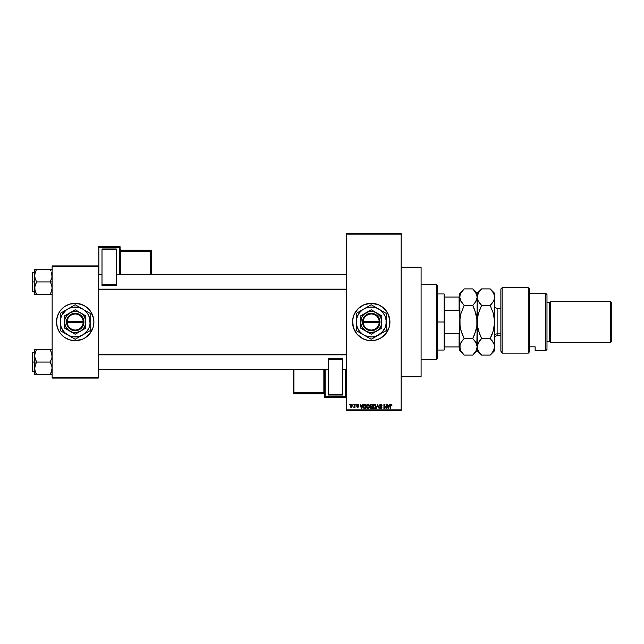 <?xml version="1.0" encoding="UTF-8"?>
<svg xmlns="http://www.w3.org/2000/svg" width="644" height="644" viewBox="0 0 644 644"><rect width="100%" height="100%" fill="white"/><g stroke="black" fill="none" stroke-linecap="round" stroke-linejoin="round"><path stroke-width="0.97" d="M362.443 338.502A18.7 18.7 0 0 0 371.234 340.7A18.7 18.7 0 0 1 352.542 322A18.7 18.7 0 0 1 371.234 303.3A18.7 18.7 0 0 0 362.443 305.498M362.403 305.522A18.7 18.7 0 0 0 356.8 310.118M356.768 310.158A18.7 18.7 0 0 0 352.63 320.165L353.959 314.844L358.016 308.782L364.077 304.725L371.234 303.3L378.39 304.725L383.099 307.55L387.72 313.185L389.845 320.165L389.129 327.426L385.692 333.858L380.049 338.486L374.88 340.338L367.587 340.338L362.419 338.486L356.784 333.858L353.347 327.426A18.7 18.7 0 0 0 356.768 333.842M352.63 320.173A18.7 18.7 0 0 0 352.63 323.827M352.63 323.835A18.7 18.7 0 0 0 353.339 327.426L352.63 320.165M356.8 333.882A18.7 18.7 0 0 0 362.403 338.478M358.169 404.327L358.66 405.229L357.726 404.665L357.13 405.229L358.434 406.058L358.547 406.944L357.187 407.362L356.784 406.589L357.782 407.04L358.193 406.581L356.961 405.913L356.784 404.843L358.04 404.263M401.148 376.845L421.096 376.845L421.096 267.155L401.148 267.155L421.096 267.155L421.096 376.845L401.148 376.845M71.556 303.662A18.7 18.7 0 0 0 69.785 304.105L77.039 303.396L84.018 305.514L88.421 308.782L90.748 311.616L93.541 318.353L93.903 322L93.098 327.426L89.653 333.858L85.588 337.545L82.36 339.275L75.203 340.7A18.7 18.7 0 0 1 56.503 322A18.7 18.7 0 0 1 75.203 303.3A18.7 18.7 0 0 1 93.903 322A18.7 18.7 0 0 1 75.203 340.7L69.777 339.895A18.7 18.7 0 0 0 71.556 340.338M69.761 304.113A18.7 18.7 0 0 0 61.993 308.766M61.969 308.79A18.7 18.7 0 0 0 61.969 335.21L59.659 332.385L57.308 327.426L56.503 322L57.308 316.574L59.659 311.616L61.985 308.782L64.819 306.455L69.777 304.105M61.993 335.234A18.7 18.7 0 0 0 69.761 339.887M346.303 234.126L346.303 409.874L401.148 409.874L401.148 234.126L346.303 234.126L346.303 233.498L401.148 233.498L401.148 234.126L401.148 233.498L346.303 233.498L346.303 410.502L401.148 410.502L401.148 234.126L346.303 234.126M352.993 404.891L353.387 404.263L352.993 404.891M353.725 407.322L354.578 406.936L353.725 407.322L354.506 406.557L354.973 404.263L354.973 407.435L354.578 406.936L353.725 407.322L354.578 405.913L353.725 407.322L354.578 406.936L354.973 407.435L354.973 404.263L354.578 407.435M355.713 404.891L356.108 404.263L355.713 404.891M362.604 404.263L362.258 405.567L363.023 404.263L361.815 408.626L360.133 404.263L360.89 405.567L362.258 405.567L360.89 405.567L360.133 404.263L361.397 408.626L363.023 404.263L362.604 404.263L363.023 404.263L361.815 408.626L360.543 404.263M366.967 404.738L368.513 404.311L369.447 405.615L369.229 407.885L367.909 408.682L366.629 407.507L366.678 405.237L368.006 404.207L366.871 404.875L366.476 406.445L368.006 408.682L369.535 406.388L369.141 404.891L369.535 406.388L369.141 404.891L368.006 404.207L369.141 404.891M373.488 404.738L375.025 404.311L376.032 406.002L375.524 408.199L373.81 408.465L372.989 406.445L373.721 404.488L374.518 404.207L373.383 404.875L372.989 406.445L374.518 408.682L376.048 406.388L375.661 404.891L376.048 406.581M391.149 404.215L391.914 405.567L391.246 404.77L390.634 404.979L390.159 408.626L390.296 404.714L391.053 404.207L390.159 405.664L390.159 408.626L390.61 405.052L391.037 404.722L391.914 405.567L391.802 404.762M389.346 404.263L389 405.567L389.765 404.263L388.557 408.626L386.875 404.263L387.632 405.567L389 405.567L387.632 405.567L386.875 404.263L388.139 408.626L389.765 404.263L389.346 404.263L389.765 404.263L388.557 408.626L387.286 404.263M386.022 404.263L386.416 408.626L384.323 405.132L383.929 408.626L383.929 404.263L386.022 407.757L383.929 404.263L383.929 408.626L384.323 405.132L386.416 408.626L386.416 404.263L386.416 408.626L385.998 408.626M379.622 407.378L380.805 408.175L381.546 407.475L379.509 405.47L380.032 404.4L381.023 404.231L382.053 405.68L380.805 404.722L379.92 405.639L381.659 406.686L381.876 407.95L380.693 408.682L379.694 407.869L380.016 407.322L381.087 408.135L381.538 407.354L379.847 406.34L379.509 405.47L380.105 406.509L381.425 407.032L380.805 408.175L379.622 407.378L380.813 408.682L381.94 407.491L379.904 405.462L380.709 404.722L382.053 405.68L380.878 404.215M377.609 405.462L376.313 408.626L377.561 404.263L379.123 408.626L377.778 404.778L376.313 408.626L377.778 404.778L379.123 408.626L377.778 404.778M370.477 406.654L370.099 407.531L370.284 404.601L372.425 404.263L372.425 408.626L370.397 408.336L369.986 405.543L370.533 406.614L370.099 407.531L371.194 408.626L372.425 408.626L372.425 404.263L371.194 404.263L372.425 404.263L372.425 408.626L371.194 408.626M364.746 404.263L363.248 406.469L363.868 404.545L365.913 404.263L365.913 408.626L364.102 408.521L363.353 407.427L363.248 406.469L364.174 408.546L365.913 408.626L365.913 404.263L364.746 404.263L365.913 404.263L365.913 408.626M350.247 406.356L351.044 404.247L351.954 404.448L352.413 405.575L351.592 407.459L350.602 407.161L350.223 406.155L351.318 407.499L352.421 405.849L351.318 404.207L350.215 406.018M349.249 404.891L349.652 404.263L349.249 404.891M52.14 265.908L98.258 265.908L98.258 266.536L52.14 266.536L52.14 377.464L98.258 377.464L98.258 265.908L52.14 265.908L52.14 266.536L52.14 265.908M68.047 339.275L69.777 339.895L64.819 337.545L61.985 335.218M52.14 378.092L98.258 378.092L98.258 266.536L52.14 266.536L52.14 378.092L52.14 377.464L98.258 377.464L98.258 378.092L52.14 378.092M78.85 340.338A18.7 18.7 0 0 0 80.621 339.895M80.645 339.887A18.7 18.7 0 0 0 88.405 335.234M88.437 335.21A18.7 18.7 0 0 0 92.47 329.164M91.69 330.815L92.478 329.156A18.7 18.7 0 0 0 92.478 314.852L93.098 316.574M92.47 314.836A18.7 18.7 0 0 0 88.437 308.79M88.405 308.766A18.7 18.7 0 0 0 80.645 304.113M82.36 304.725L80.629 304.105A18.7 18.7 0 0 0 78.85 303.662M87.061 336.45L87.479 336.104M93.807 323.835L93.903 322M63.345 307.55L62.927 307.896M58.717 313.185L57.928 314.844M56.6 320.165L56.503 322M57.308 327.426L57.928 329.156M346.303 410.502L346.303 409.874L401.148 409.874L401.148 410.502L346.303 410.502M385.667 310.118A18.7 18.7 0 0 0 371.234 303.3A18.7 18.7 0 0 1 389.934 322A18.7 18.7 0 0 1 371.234 340.7A18.7 18.7 0 0 0 385.667 333.882L384.452 335.218M385.708 333.842A18.7 18.7 0 0 0 389.837 323.843M389.845 323.819A18.7 18.7 0 0 0 389.845 320.181M389.837 320.157A18.7 18.7 0 0 0 385.708 310.158M378.39 339.275L378.913 339.05M358.016 308.782L356.784 310.142M354.747 313.185L353.959 314.844M391.053 404.207L391.681 404.521L391.053 404.207L391.681 404.521L391.914 405.567L391.512 405.487M391.681 404.521L391.914 405.567M391.52 405.623L391.037 404.722L391.52 405.623L391.037 404.722L391.52 405.623L391.037 404.722L390.554 405.631M391.109 404.722L390.61 405.052L391.109 404.722M390.554 408.626L390.159 405.664M390.417 404.504L390.932 404.215M388.501 407.346L388.871 406.082L388.316 408.175L387.769 406.082L388.871 406.082L387.769 406.082L388.091 407.274M384.323 408.626L383.929 404.263L384.355 404.263M382.053 405.68L381.594 405.358M381.659 405.736L380.628 404.722M380.902 404.738L379.992 405.825M380.709 404.722L379.904 405.462L380.998 406.324M379.992 405.092L381.94 407.604M380.572 408.666L380.113 408.481M380.322 408.03L380.032 407.483M380.805 408.175L381.425 407.032L380.105 406.509L379.509 405.47L380.741 404.207M381.272 408.046L381.538 407.62M381.538 407.58L380.041 406.477M381.546 407.475L381.425 407.032M377.561 404.263L376.313 408.626L377.561 404.263M375.557 404.754L374.518 404.207L375.661 404.891L376.048 406.388M375.331 408.393L374.711 408.674M373.311 407.902L373.029 407.008M373.013 406.034L373.085 405.575M374.438 408.167L375.074 407.998M373.81 407.853L374.357 408.159M373.584 407.515L374.518 408.175L375.653 406.38L374.518 408.175L373.552 407.443L373.391 406.453L373.552 407.443L373.391 406.453L374.526 404.722L373.609 405.334L373.391 406.453L373.52 405.535M374.454 404.722L375.653 406.38L375.162 404.971M375.533 405.543L375.259 405.068M371.194 404.263L369.986 405.543M370.405 405.326L371.242 406.308L370.389 405.543L370.775 404.834L370.614 406.147L372.031 406.308L371.081 406.3M370.88 404.802L372.031 404.778L370.727 404.851L370.389 405.543M371.282 406.815L370.501 407.459L372.031 408.119L372.031 406.815L370.863 406.855L370.501 407.459L370.863 406.855L372.031 406.815L372.031 408.119L370.501 407.459L371.161 408.111M370.574 407.089L371.338 408.119M372.031 404.778L372.031 406.308L372.031 404.778M368.722 408.465L368.199 408.674M366.798 407.902L366.517 407.008M366.492 406.034L366.573 405.575M367.289 407.853L367.837 408.159M367.072 407.515L367.998 408.175L369.141 406.38L367.998 408.175L366.871 406.453L367.04 407.443L366.871 406.453L368.006 404.722L367.096 405.334L366.871 406.453L367.008 405.535M368.674 407.902L369.141 406.38L368.642 404.971M368.151 408.167L368.561 407.998M367.933 404.722L369.125 406.106M369.012 405.543L368.738 405.068M363.908 408.401L363.353 407.435M363.248 406.469L363.313 407.25M363.796 404.609L364.496 404.279M363.691 407.089L364.246 408.03L365.51 408.119L365.51 404.778L363.804 405.414L365.51 404.778L365.51 408.119L364.246 408.03L363.747 405.591M363.949 405.124L363.651 406.694M364.641 404.778L364.174 404.907M363.924 407.741L364.81 408.119M363.804 405.414L364.802 404.778L363.651 406.203M361.759 407.346L362.129 406.082L361.759 407.346M361.574 408.175L361.026 406.082L361.614 407.966M361.026 406.082L362.129 406.082L361.026 406.082M358.66 405.229L357.686 404.207L358.66 405.229M357.557 404.665L358.257 405.285L357.662 404.665L358.257 405.285L357.662 404.665L358.257 405.285L357.662 404.665L357.13 405.157L357.662 404.665L357.13 405.157L357.798 405.68M357.662 404.665L357.227 405.446L358.603 406.589L357.621 405.615M357.798 407.491L358.595 406.678M357.71 407.499L356.808 406.71M357.187 406.533L357.694 407.04L357.187 406.533L357.694 407.04L357.187 406.533L357.694 407.04L358.201 406.654L357.694 407.04L358.201 406.654L357.621 406.211L358.08 406.396M357.694 407.04L358.201 406.654M357.621 406.211L356.728 405.237L357.621 406.211L356.728 405.237L357.686 404.207M353.838 406.871L354.506 406.557L354.578 404.263M352.212 404.778L352.381 405.293M350.256 405.326L350.473 404.706M350.964 404.794L350.867 406.815M352.002 406.235L351.334 407.04L352.027 405.857L351.407 404.673L350.61 405.857L351.334 407.04L352.027 405.857L351.31 404.665L352.027 405.857L351.31 404.665L350.618 406.05M350.835 406.775L351.334 407.04L350.618 405.664M388.356 407.966L388.445 407.555M375.186 407.902L375.645 406.106M361.348 407.274L361.469 407.724M436.672 284.608L437.3 285.228L437.3 358.772L436.672 359.392L421.096 359.392L436.672 359.392L436.672 284.608L421.096 284.608L436.672 284.608L436.672 359.392L437.3 358.772L437.3 285.228L436.672 284.608M34.84 357.452L34.696 362.073L36.636 362.073L35.243 359.046L34.696 355.802L35.235 352.582L36.636 349.531L50.2 349.531L52.003 354.152L52.003 357.428L50.2 362.073L36.636 362.073L34.84 357.452M32.2 370.872L32.57 352.727L32.57 362.073L34.696 362.073L34.696 368.344L35.235 365.124L36.636 362.073L50.2 362.073L52.003 366.694L52.003 369.97L50.2 374.615L36.636 374.615L35.243 371.588L34.696 368.344L34.696 374.615L52.003 374.615M34.696 352.727L32.57 352.727L32.2 371.049M34.768 369.551L34.832 369.97M35.018 370.831L35.235 371.564M35.235 374.615L36.636 374.615L35.798 373.013L36.636 374.615L35.855 374.615L36.636 374.615L35.243 371.588L34.696 368.344L34.696 374.615M51.037 373.013L50.2 374.615L50.981 374.615L50.2 374.615L51.6 371.588L52.14 368.344L51.6 365.108L50.2 362.073L52.003 357.428L51.818 353.323M50.562 350.175L50.2 349.531L52.14 349.531L50.2 349.531L52.067 354.594M51.037 351.141L50.2 349.531L36.636 349.531L35.235 352.574L36.636 349.531L34.696 349.531L35.235 349.531L34.696 349.531L34.696 362.073L32.57 362.073L32.57 371.419L32.57 352.727M34.84 354.152L35.243 352.558L34.696 355.802L34.696 349.531L36.636 349.531L35.042 353.226M32.2 362.073L32.2 371.049L32.2 362.073M35.855 363.57L36.636 362.073L34.696 362.073L34.696 368.344L35.855 363.57M35.895 350.932L36.636 349.531L35.855 349.531M51.6 349.531L52.003 349.531M51.794 353.226L51.6 352.582L51.794 353.226M346.303 354.836L98.258 354.836L346.303 354.836M98.258 289.164L346.303 289.164L98.258 289.164M444.779 297.069L444.779 310.577L444.779 297.069L459.108 297.069L444.779 297.069M444.779 322L444.779 310.577L444.779 333.423L444.779 322L444.151 322L444.779 322M437.3 293.954L444.151 293.954L444.151 322L444.151 293.954L444.779 294.582M437.3 322L444.151 322L437.3 322M444.779 346.931L444.779 333.423L444.779 346.931L459.736 346.931L459.108 346.931L459.108 333.423L444.779 333.423L459.108 333.423L459.108 346.931L444.779 346.931M437.3 350.046L444.151 350.046L444.151 322L444.151 350.046L444.779 349.418M459.736 297.069L459.108 297.069L459.108 310.577L459.736 312.163L459.108 310.577L459.108 297.069L459.736 297.069M444.779 310.577L459.108 310.577L444.779 310.577M459.736 331.837L459.108 333.423L459.736 331.837M52.003 286.548L52.003 289.832L50.2 294.469L52.003 289.848L51.6 291.442L52.14 288.198L51.6 284.954L52.003 286.548M51.818 273.169L52.003 277.274L50.2 281.927L52.14 281.927L50.2 281.927L51.6 284.954L50.2 281.927L36.636 281.927L35.243 278.892L34.696 275.656L35.235 272.42L36.636 269.385L35.855 270.874L36.636 269.385L34.696 269.385L35.235 269.385L34.696 269.385L34.696 281.927L32.57 281.927L32.57 291.273L32.2 272.951L32.2 290.903M34.768 289.406L34.832 289.824M35.018 290.677L34.832 286.572L36.636 281.927L50.2 281.927L52.003 277.274L51.6 272.412L52.067 274.449M36.273 293.825L36.636 294.469L50.2 294.469L36.636 294.469L35.243 291.442L34.696 288.198L34.696 294.469L36.636 294.469L34.84 289.848M51.037 270.995L50.2 269.385L36.636 269.385L50.2 269.385L50.981 270.874L50.2 269.385L50.981 269.385L50.2 269.385L50.989 270.882M52.003 269.385L51.6 269.385M52.14 294.469L50.981 294.469L52.14 294.469M50.981 294.469L52.003 294.469L50.2 294.469L50.94 293.068M32.2 290.726L32.2 281.927L34.696 281.927L34.696 288.198L35.235 284.978L36.636 281.927L35.243 278.892L34.696 275.656L34.696 294.469M32.57 281.927L32.57 272.581L32.57 281.927M32.2 281.927L32.2 272.951L32.2 281.927M35.855 269.385L34.832 269.385L36.636 269.385L35.855 270.874L36.636 269.385L34.696 269.385L34.696 275.656L35.235 272.428M35.798 270.987L34.84 274.006M35.235 294.469L36.636 294.469L35.855 294.469L36.636 294.469L35.798 292.859M34.84 369.994L35.235 371.572M51.6 371.572L52.067 369.551M34.768 354.594L34.832 354.176M50.981 374.615L51.6 374.615M51.794 370.92L51.6 371.564M52.067 289.406L51.794 290.774M35.042 273.08L35.235 272.436M34.768 274.449L34.832 274.03M34.832 269.385L35.235 269.385M502.111 353.137L500.863 351.125L502.111 353.137L528.289 353.137L528.289 287.723L528.289 353.137L529.537 351.761L529.537 288.971L529.537 351.761L528.289 353.137L502.111 353.137L502.111 287.723L502.111 353.137L500.863 351.125L502.111 353.137M500.863 288.971L502.111 287.723L500.863 288.971L500.863 351.125L500.863 288.971M545.742 350.666L546.981 349.418L546.981 294.582L545.742 293.334L545.742 350.666L545.742 293.334L529.537 293.334L545.742 293.334L546.981 294.582L546.981 349.418L545.742 350.666L535.14 350.666L545.742 350.666M550.725 301.432L549.477 302.68L549.477 341.32L550.725 342.568L550.725 301.432L550.725 342.568L610.552 342.568L611.8 341.32L611.8 302.68L610.552 301.432L610.552 342.568L610.552 301.432L550.725 301.432L610.552 301.432L611.8 302.68L611.8 341.32L610.552 342.568L550.725 342.568L549.477 341.32L549.477 302.68L546.981 302.68L549.477 302.68L550.725 301.432M546.981 341.32L549.477 341.32L546.981 341.32M535.14 346.826L535.14 350.666L535.14 346.826L529.537 346.826L535.14 346.826M500.863 308.291L497.128 308.291L497.128 333.874A2.496 2.157 0 0 0 494.632 336.031A2.496 2.157 180 0 1 497.128 333.874L497.128 335.709C495.614 335.862 494.785 336.691 494.632 338.205M497.128 310.126L497.128 333.874L500.863 333.874L497.128 333.874L497.128 335.709L500.863 335.709M459.848 295.902L459.816 324.165L460.049 317.717L460.967 313.499L464.171 305.449L472.744 305.449L475.932 313.451L476.858 317.653L476.866 326.283L475.948 330.501L472.744 338.551L464.171 338.551L460.983 330.549L460.058 326.347L459.736 293.334L459.816 298.261L460.049 295.033L460.967 292.923L464.171 288.898L472.744 288.898L475.932 292.899L477.18 297.174L475.948 301.424L472.744 305.449L464.171 305.449L460.983 301.448L459.736 297.174L460.975 301.432L460.058 299.339M476.858 349L475.94 351.093L472.744 355.102L464.171 355.102L460.967 351.085L460.058 348.984L460.058 344.661L460.975 342.568L464.171 338.551L472.744 338.551L475.948 342.576L477.18 346.826L475.94 351.093L472.744 355.102L464.171 355.102L460.967 351.085L459.736 346.826L459.736 350.666L459.816 345.739M477.26 347.905L477.18 322L476.866 344.677M476.246 343.123L474.531 340.523L476.866 344.685M462.714 340.121L460.412 343.679M460.436 300.362L464.171 305.449L460.967 313.499L459.816 319.851L459.736 346.826L459.897 325.027M460.5 328.69L459.816 324.182M462.255 334.284L460.524 328.77M472.76 338.567L474.837 333.825M475.683 301.867L477.18 297.174L477.027 318.965M474.66 309.716L477.099 319.818M462.384 309.394L462.078 310.175M474.652 309.684L472.744 305.449L475.948 301.424L477.099 298.244L477.18 293.334L477.18 297.174L478.259 293.205M476.544 300.217L476.866 299.323M479.828 353.129L481.615 355.102L478.42 351.085L477.502 348.984L477.268 345.739L478.428 342.568L481.615 338.551L478.436 330.549L477.268 324.182L477.18 297.174L478.42 292.923L481.615 288.898L477.18 293.334L472.744 288.898L474.548 290.879L472.744 288.898L464.171 288.898L460.871 293.092M477.099 324.182L477.051 324.721M472.744 338.551L474.531 334.606L472.744 338.551L475.449 341.763M477.268 347.913L478.42 351.085L481.615 355.102L490.197 355.102L491.984 353.129L490.197 355.102L481.615 355.102L477.18 350.666L473.139 354.707M477.856 343.695L477.099 347.921M479.716 334.317L477.51 326.347L477.18 322L476.866 326.283L474.539 334.598M477.099 296.079L477.18 297.174M474.531 290.871L476.858 295M459.816 319.818L459.864 319.279M462.271 334.317L464.171 338.551L462.384 340.523M459.816 296.095L460.967 292.923M478.42 292.923L481.221 289.301M477.268 324.165L477.26 319.851L478.42 313.499L481.615 305.449L477.888 300.378M477.268 345.739L479.836 340.523L478.428 342.56L481.615 338.551L490.197 338.551L493.401 342.576L494.31 344.677L494.632 350.666L494.632 322L494.318 344.685M480.464 339.774L479.836 340.523M477.341 325.027L477.502 326.307M477.268 319.818L477.309 319.279M477.969 315.246L477.502 317.693M477.51 326.315L477.502 317.717L478.42 313.499L481.615 305.449L479.836 303.477L481.615 305.449L479.53 310.175M494.632 293.334L494.632 322L494.632 293.334L490.197 288.898L493.385 292.899L494.552 296.079L494.552 298.244L493.401 301.424L494.552 298.252L493.401 301.424L490.197 305.449L493.385 313.451L494.552 319.818M490.945 304.676L491.976 303.485L490.197 305.449L493.385 313.451L494.632 322L493.401 330.501L490.197 338.551L491.984 334.606L490.197 338.551L493.401 342.576L491.984 340.531L494.31 344.677M490.213 338.567L493.401 330.501L494.318 326.283L494.471 318.965M491.984 290.871L493.36 292.859M494.552 296.079L494.632 297.174M494.552 347.921L494.334 348.911M494.632 346.826L493.393 351.093L490.197 355.102L494.632 350.666M493.723 343.18L493.401 342.576M494.552 324.182L494.503 324.721M491.984 334.606L492.29 333.825M494.31 348.992L491.984 353.129M477.51 299.347L478.436 301.448L481.615 305.449L490.197 305.449L481.615 305.449L479.836 309.394M490.197 338.551L481.615 338.551L479.708 334.284M481.615 288.898L490.197 288.898L481.615 288.898M493.393 292.907L494.302 295M494.31 299.323L493.401 301.424L490.197 305.449M477.953 315.31L477.51 317.685M120.074 274.449L120.074 246.861A0.62 0.62 180 0 0 119.454 246.233L119.454 247.159L98.886 247.159L98.886 246.233L119.454 246.233L120.074 246.861L120.074 247.787L98.886 247.803L98.886 274.449L98.886 247.803L119.454 247.803L119.454 274.449L119.454 247.803L120.074 247.787L119.454 247.159A0.62 0.62 0 0 1 120.074 247.787L120.074 274.449M116.339 248.954L102.002 248.954L102.002 249.461L116.339 249.461L116.339 284.342L116.339 249.461L102.002 249.461L102.002 284.342L102.002 248.954L116.339 248.954M116.339 285.542L116.339 284.342L102.002 284.342L102.002 285.542L116.339 285.55L116.339 284.342L102.002 284.342L102.002 285.55L116.339 285.55M98.258 246.861L98.258 247.787A0.62 0.62 0 0 1 98.886 247.159L98.886 246.233L119.454 246.233L119.454 247.803L119.454 247.159L98.886 247.159L98.886 247.803L98.886 247.159L98.258 247.787L98.886 247.803L98.258 247.787L98.258 246.861A0.62 0.62 0 0 1 98.886 246.233L98.886 246.233A0.62 0.62 180 0 0 98.258 246.861L98.886 246.233L119.454 246.233L120.074 246.861M150.615 250.741L120.702 250.741L120.702 250.13L150.615 250.13L150.615 250.741A0.62 0.62 0 0 1 151.235 251.369L151.235 274.449L151.235 250.749L151.235 251.369L150.615 251.393L150.615 274.449L150.615 251.393L151.235 251.369L150.615 250.741L150.615 251.393L150.615 250.741L120.702 250.741L120.702 251.393L150.615 251.393L120.702 251.393L120.702 274.449L120.702 251.393L120.074 251.41L120.702 251.393L120.702 250.741A0.62 0.62 0 0 1 120.074 250.122A0.62 0.62 180 0 0 120.702 250.741L120.702 250.13L150.615 250.13L150.615 250.741M151.235 250.749A0.62 0.62 180 0 0 150.615 250.13L151.235 250.749L150.615 250.13L150.615 250.725L150.615 250.13L120.702 250.13A0.62 0.62 0 0 1 120.074 249.51A0.62 0.62 180 0 0 120.702 250.13L120.074 249.502M119.454 246.837L119.454 246.233L119.454 246.837M324.496 369.551L324.496 397.139A0.62 0.62 -0 0 0 325.115 397.767L325.115 396.841L345.683 396.841L345.683 397.767L325.115 397.767L324.496 397.139L324.496 396.213L345.683 396.197L345.683 369.551L345.683 396.197L325.115 396.197L325.115 369.551L325.115 396.197L324.496 396.213L325.115 396.841A0.62 0.62 180 0 1 324.496 396.213L324.496 369.551M328.231 395.046L342.568 395.046L342.568 394.539L328.231 394.539L328.231 359.658L328.231 394.539L342.568 394.539L342.568 359.658L342.568 395.046L328.231 395.046M328.231 358.458L328.231 359.658L342.568 359.658L342.568 358.458L328.231 358.45L328.231 359.658L342.568 359.658L342.568 358.45L328.231 358.45M293.954 393.259L323.868 393.259L323.868 393.87L293.954 393.87L293.954 393.259A0.62 0.62 180 0 1 293.334 392.631L293.334 369.551L293.334 393.251L293.334 392.631L293.954 392.607L293.954 369.551L293.954 392.607L293.334 392.631L293.954 393.259L293.954 392.607L293.954 393.259L323.868 393.259L323.868 392.607L293.954 392.607L323.868 392.607L323.868 369.551L323.868 392.607L324.496 392.59L323.868 392.607L323.868 393.259A0.62 0.62 180 0 1 324.496 393.878A0.62 0.62 -0 0 0 323.868 393.259L323.868 393.87L293.954 393.87L293.954 393.259M293.334 393.251A0.62 0.62 -0 0 0 293.954 393.87L293.334 393.251L293.954 393.87L293.954 393.275L293.954 393.87L323.868 393.87A0.62 0.62 180 0 1 324.496 394.498A0.62 0.62 -0 0 0 323.868 393.87L324.496 394.498M346.303 397.139L345.683 397.767A0.62 0.62 -0 0 0 346.303 397.139A0.62 0.62 180 0 1 345.683 397.767L325.115 397.767L325.115 396.197L325.115 396.841L345.683 396.841L345.683 397.767L325.115 397.767L324.496 397.139M346.303 396.213A0.62 0.62 180 0 1 345.683 396.841L345.683 396.197L345.683 396.841L346.303 396.213L345.683 396.197L346.303 396.213M379.316 322.62L363.16 322.62L363.941 325.526L365.728 327.949L368.279 329.543L371.234 330.098L374.188 329.543L376.74 327.949L378.527 325.526L379.316 322.62A8.098 8.098 0 0 1 371.234 330.098A8.098 8.098 0 0 1 363.16 322.62L362.532 322.62A8.726 8.726 0 0 0 371.234 330.726A8.726 8.726 0 0 0 379.936 322.62L379.316 322.62L379.936 322.62L379.67 324.23L378.269 327.168L374.43 330.122L369.608 330.573L365.293 328.384L362.797 324.23L362.508 321.38L363.361 318.233L366.581 314.618L371.234 313.274L374.43 313.878L377.183 315.616L379.107 318.233L379.96 322.62L363.16 322.62M376.531 312.823L371.234 309.764L381.828 315.882L371.234 309.764L360.64 315.882L371.234 309.764L360.64 315.882L360.64 328.118L360.64 315.882L360.64 328.118L371.234 334.236L360.64 328.118L371.234 334.236L381.828 328.118L371.234 334.236L381.828 328.118L381.828 315.882L381.828 322A10.594 10.594 0 0 1 365.937 331.177A10.594 10.594 0 0 1 365.937 312.823A10.594 10.594 0 0 1 381.828 322L381.828 315.882L373.979 311.768L368.489 311.768L363.739 314.505L361.445 317.943L360.729 323.385L362.057 327.297L365.937 331.177L369.849 332.505L375.291 331.789L378.728 329.495L381.023 326.057L381.739 320.615L380.411 316.703L376.531 312.823M360.696 333.181L371.234 339.275L381.812 332.578L385.056 327.724L386.062 323.956L386.062 320.044L385.056 316.276L383.099 312.895L380.338 310.134L376.957 308.178L373.19 307.172L369.286 307.172L365.51 308.178L362.129 310.134L359.368 312.895L357.42 316.276L356.406 320.044L356.406 323.956L357.42 327.724L359.368 331.105L362.129 333.866L365.51 335.822L371.234 336.957L375.106 336.45L378.712 334.952L371.234 339.275L367.619 337.182L371.234 339.275L386.191 330.638L378.712 334.952L386.191 330.638L386.191 313.362L378.712 309.048L386.191 313.362L386.191 322A14.957 14.957 0 0 1 363.755 334.952L359.899 332.723M378.712 309.048L371.234 304.725L376.78 307.929L371.234 304.725L356.277 313.362L363.755 309.048L356.277 313.362L356.277 330.638L356.277 322L356.277 330.638L363.755 334.952A14.957 14.957 0 0 1 363.755 309.048A14.957 14.957 0 0 1 378.712 309.048L376.748 307.913L378.712 309.048A14.957 14.957 0 0 1 386.191 322L386.191 313.362L380.668 310.175M367.619 337.182L370.123 338.631M386.191 326.444L386.191 328.577M386.191 324.262L386.191 325.574M380.676 333.817L381.779 333.181M385.08 331.274L382.576 332.723M375.653 336.723L374.856 337.182M376.772 336.071L378.712 334.952M365.72 336.088L366.822 336.723M361.823 333.834L363.755 334.952M356.277 324.246L356.277 322M356.277 326.444L356.277 325.59M356.277 329.358L356.277 328.585M361.791 310.183L360.696 310.819M357.388 312.726L359.899 311.269M356.277 317.556L356.277 315.423M356.277 319.738L356.277 318.426M374.856 306.818L371.234 304.725M375.653 307.277L376.748 307.913M367.595 306.826L366.822 307.277M365.695 307.929L363.755 309.048M386.191 319.746L386.191 322M386.191 317.556L386.191 318.41M386.191 314.642L386.191 315.415M381.779 310.819L382.568 311.269M359.376 312.887L358.281 314.522M383.099 331.113L384.186 329.478M363.16 321.38L379.316 321.38L378.527 318.474L376.74 316.051L374.188 314.457L371.234 313.902L368.279 314.457L365.728 316.051L363.941 318.474L363.16 321.38A8.098 8.098 0 0 1 371.234 313.902A8.098 8.098 0 0 1 379.316 321.38L379.936 321.38A8.726 8.726 0 0 0 371.234 313.274A8.726 8.726 0 0 0 362.532 321.38L379.316 321.38M379.96 322.62L379.96 321.38L379.936 322.62M362.532 322.62L362.508 321.38L362.508 322.62M83.277 322.62L67.121 322.62L67.91 325.526L69.697 327.949L72.249 329.543L75.203 330.098L78.157 329.543L80.709 327.949L82.496 325.526L83.277 322.62A8.098 8.098 0 0 1 75.203 330.098A8.098 8.098 0 0 1 67.121 322.62L66.501 322.62A8.726 8.726 0 0 0 75.203 330.726A8.726 8.726 0 0 0 83.905 322.62L83.277 322.62L83.905 322.62L83.076 325.767L81.144 328.384L78.399 330.122L75.203 330.726L72.007 330.122L69.254 328.384L67.33 325.767L66.477 321.38L67.33 318.233L69.254 315.616L72.007 313.878L75.203 313.274L78.399 313.878L81.144 315.616L83.076 318.233L83.929 321.38A8.726 8.726 0 0 0 75.203 313.274A8.726 8.726 0 0 0 66.501 321.38L83.277 321.38L82.496 318.474L80.709 316.051L78.157 314.457L75.203 313.902L72.249 314.457L69.697 316.051L67.91 318.474L67.121 321.38A8.098 8.098 0 0 1 75.203 313.902A8.098 8.098 0 0 1 83.277 321.38L83.905 321.38L83.929 322.62L67.121 322.62M85.789 328.118L80.5 331.177A10.594 10.594 0 0 1 64.609 322A10.594 10.594 0 0 1 80.5 312.823L75.203 309.764L85.797 315.882L75.203 309.764L64.609 315.882L75.203 309.764L64.609 315.882L64.609 328.118L64.609 315.882L64.609 328.118L75.203 334.236L64.609 328.118L75.203 334.236L85.797 328.118L85.797 322A10.594 10.594 0 0 1 80.5 331.177L85.797 328.118M82.682 334.952L87.069 331.105L89.025 327.724L90.031 323.956L89.653 318.128L88.156 314.522L85.781 311.422L82.682 309.048L79.075 307.55L73.247 307.172L69.48 308.178L66.099 310.134L62.251 314.522L60.753 318.128L60.375 323.956L61.381 327.724L64.625 332.578L69.48 335.822L73.247 336.828L79.075 336.45L82.682 334.952L75.203 339.275L69.689 336.088L75.203 339.275L90.16 330.638L86.529 332.731L90.16 330.638L90.16 313.362L88.381 312.332L90.16 313.362L90.16 322A14.957 14.957 0 0 1 82.682 334.952L86.538 332.723L82.682 334.952A14.957 14.957 0 0 1 67.725 334.952L75.203 339.275L80.733 336.079M82.682 309.048L75.203 304.725L80.742 307.929L75.203 304.725L60.246 313.362L67.725 309.048L60.246 313.362L60.246 330.638L60.246 322L60.246 330.638L67.725 334.952A14.957 14.957 0 0 1 67.725 309.048A14.957 14.957 0 0 1 82.682 309.048L80.717 307.913L82.682 309.048A14.957 14.957 0 0 1 90.16 322L90.16 313.362L84.63 310.175M64.658 333.181L63.861 332.723M90.16 326.444L90.16 328.577M90.16 324.262L90.16 325.574M84.646 333.817L85.749 333.181M89.049 331.274L86.546 332.723M79.615 336.723L78.826 337.182M74.092 338.631L71.581 337.182M70.784 336.723L69.697 336.088M65.785 333.834L67.725 334.952M60.246 324.246L60.246 322M60.246 326.444L60.246 325.59M60.246 329.358L60.246 328.585M65.76 310.183L64.658 310.819M61.357 312.726L63.869 311.269M60.246 317.556L60.246 315.423M60.246 319.738L60.246 318.426M78.818 306.818L75.203 304.725M79.615 307.277L80.709 307.913M71.565 306.826L70.792 307.277M69.657 307.929L67.725 309.048M90.16 319.746L90.16 322M90.16 317.556L90.16 318.41M90.16 314.642L90.16 315.415M86.521 311.261L85.749 310.819M63.337 312.887L62.251 314.522M87.069 331.113L88.156 329.478M85.797 317.339L85.797 315.882L80.5 312.823A10.594 10.594 0 0 1 85.797 322L85.797 317.339M80.5 331.177L83.607 328.448L85.435 324.745L85.708 320.615L84.38 316.703L81.651 313.596L77.948 311.768L73.819 311.495L69.906 312.823L66.799 315.552L64.972 319.255L64.698 323.385L66.026 327.297L68.755 330.404L72.458 332.232L76.588 332.505L80.5 331.177M66.501 322.62L66.477 321.38L66.477 322.62M67.121 321.38L83.277 321.38M51.52 369.551L52.14 370.179M34.696 371.419L32.57 371.419M51.52 354.594L52.14 353.975M98.258 369.551L328.231 369.551M342.568 369.551L346.303 369.551M98.258 354.594L346.303 354.594M346.303 274.449L116.339 274.449M102.002 274.449L98.258 274.449M346.303 289.406L98.258 289.406M51.52 274.449L52.14 273.821M34.696 291.273L32.57 291.273M34.696 272.581L32.57 272.581M51.52 289.406L52.14 290.025M502.111 287.723L528.289 287.723L529.537 288.971M464.171 355.102L459.736 350.666M459.736 293.334L464.171 288.898M497.128 308.291C495.614 308.138 494.785 307.309 494.632 305.795"/></g></svg>
